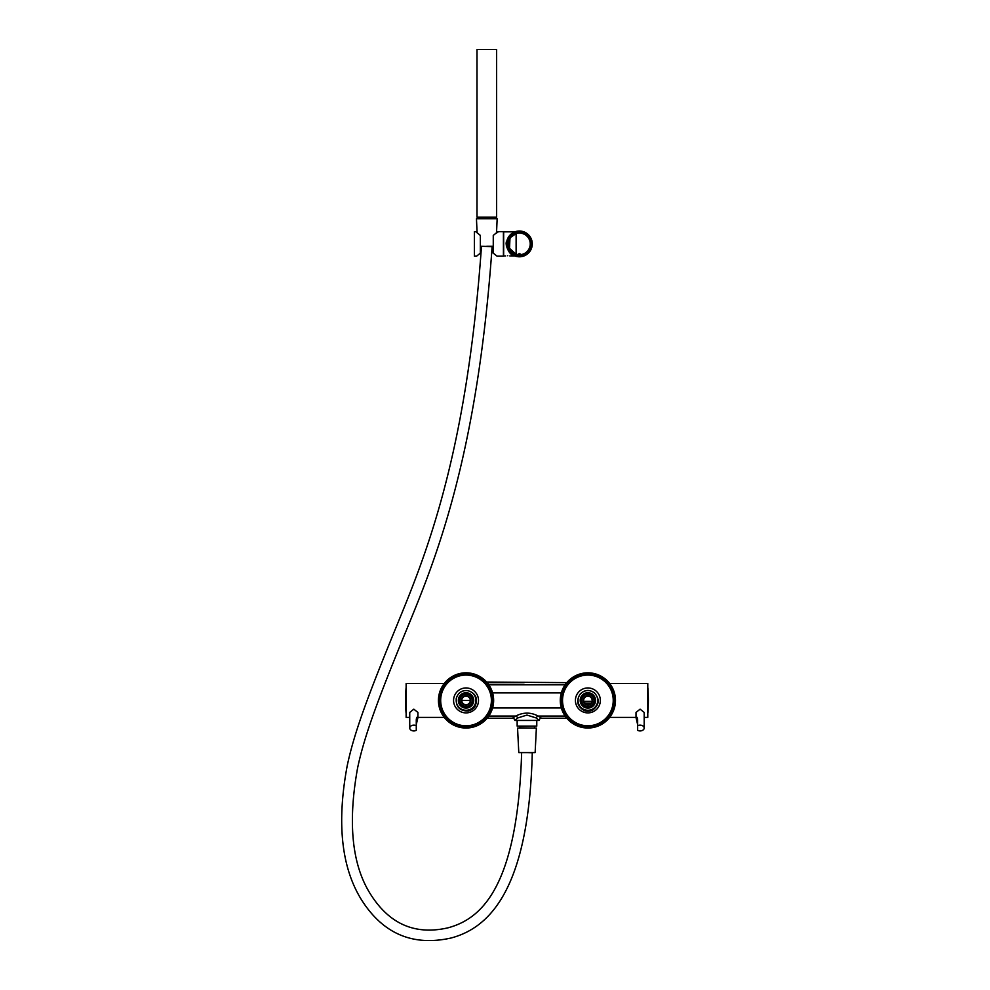 <?xml version="1.0" encoding="UTF-8"?>
<svg xmlns="http://www.w3.org/2000/svg" width="990" height="990" viewBox="0 0 990 990"><rect width="100%" height="100%" fill="white"/><g stroke="black" fill="none" stroke-linecap="round" stroke-linejoin="round"><path stroke-width="1.49" d="M584.137 701.526L591.995 701.526M487.142 718.208L512.387 718.208L515.79 716.042C523.364 712.157 530.813 712.157 538.127 716.042L541.53 718.208L566.775 718.208M486.622 682.036L566.775 682.642M539.067 720.435L514.837 720.448A2.45 2.45 -127.5 0 0 512.387 718.208M541.53 718.208A2.45 2.45 127.6 0 0 539.092 720.448L536.283 717.985L526.965 715.065L517.634 717.985L514.837 720.448M592.032 701.341L583.729 701.341M591.104 703.209L584.706 703.209L584.706 701.526M470.287 700.425L461.786 700.425M536.778 720.708L536.778 726.103L517.151 726.103L517.151 720.708M590.312 703.915A4.257 4.257 0 0 1 584.088 698.495A4.257 4.257 0 0 1 592.119 700.066A4.257 4.257 0 0 1 590.312 703.915M588.765 695.908A4.604 4.604 0 0 1 592.404 701.304A4.604 4.604 0 0 1 586.996 704.942A4.604 4.604 0 0 1 583.357 699.546A4.604 4.604 0 0 1 588.765 695.908M589.062 694.411A6.138 6.138 0 0 1 593.901 701.601A6.138 6.138 0 0 1 586.711 706.439A6.138 6.138 0 0 1 581.86 699.249A6.138 6.138 0 0 1 589.062 694.411M589.087 694.25A6.299 6.299 0 0 1 594.062 701.625A6.299 6.299 0 0 1 586.674 706.6A6.299 6.299 0 0 1 581.699 699.225A6.299 6.299 0 0 1 589.087 694.25M589.137 694.002A6.546 6.546 0 0 1 594.309 701.675A6.546 6.546 0 0 1 586.625 706.848A6.546 6.546 0 0 1 581.464 699.175A6.546 6.546 0 0 1 589.137 694.002M589.186 693.767A6.782 6.782 0 0 1 594.544 701.724A6.782 6.782 0 0 1 586.587 707.083A6.782 6.782 0 0 1 581.217 699.126A6.782 6.782 0 0 1 589.186 693.767M584.162 709.545A9.851 9.851 0 0 1 578.766 696.712A9.851 9.851 0 0 1 591.599 691.305A9.851 9.851 0 0 1 597.007 704.138A9.851 9.851 0 0 1 584.162 709.545M598.294 674.871A27.596 27.596 0 0 1 613.441 710.845A27.596 27.596 0 0 1 577.467 725.979A27.596 27.596 0 0 1 562.32 690.005A27.596 27.596 0 0 1 598.294 674.871M592.589 688.879A12.474 12.474 0 0 1 599.433 705.127A12.474 12.474 0 0 1 583.172 711.971A12.474 12.474 0 0 1 576.329 695.723A12.474 12.474 0 0 1 592.589 688.879M578.024 724.618A26.124 26.124 0 0 1 563.681 690.562A26.124 26.124 0 0 1 597.737 676.232A26.124 26.124 0 0 1 612.08 710.288A26.124 26.124 0 0 1 578.024 724.618M462.466 698.111A4.257 4.257 0 0 1 470.275 700.784A4.257 4.257 0 0 1 462.243 702.356A4.257 4.257 0 0 1 462.466 698.111M466.921 704.942A4.604 4.604 0 0 1 461.513 701.304A4.604 4.604 0 0 1 465.151 695.908A4.604 4.604 0 0 1 470.559 699.546A4.604 4.604 0 0 1 466.921 704.942M467.206 706.439A6.138 6.138 0 0 1 460.016 701.601A6.138 6.138 0 0 1 464.867 694.411A6.138 6.138 0 0 1 472.057 699.249A6.138 6.138 0 0 1 467.206 706.439M467.243 706.6A6.299 6.299 0 0 1 459.855 701.625A6.299 6.299 0 0 1 464.83 694.25A6.299 6.299 0 0 1 472.218 699.225A6.299 6.299 0 0 1 467.243 706.6M467.292 706.848A6.546 6.546 0 0 1 459.62 701.675A6.546 6.546 0 0 1 464.78 694.002A6.546 6.546 0 0 1 472.453 699.175A6.546 6.546 0 0 1 467.292 706.848M467.342 707.083A6.782 6.782 0 0 1 459.372 701.724A6.782 6.782 0 0 1 464.731 693.767A6.782 6.782 0 0 1 472.7 699.126A6.782 6.782 0 0 1 467.342 707.083M467.206 710.201A9.851 9.851 0 0 1 456.254 701.588A9.851 9.851 0 0 1 464.867 690.649A9.851 9.851 0 0 1 475.819 699.262A9.851 9.851 0 0 1 467.206 710.201M462.775 673.014A27.596 27.596 0 0 1 493.441 697.158A27.596 27.596 0 0 1 469.297 727.836A27.596 27.596 0 0 1 438.632 703.692A27.596 27.596 0 0 1 462.775 673.014M464.558 688.038A12.474 12.474 0 0 1 478.418 698.952A12.474 12.474 0 0 1 467.515 712.812A12.474 12.474 0 0 1 453.655 701.898A12.474 12.474 0 0 1 464.558 688.038M469.124 726.375A26.124 26.124 0 0 1 440.092 703.519A26.124 26.124 0 0 1 462.949 674.487A26.124 26.124 0 0 1 491.981 697.344A26.124 26.124 0 0 1 469.124 726.375M647.782 687.679L647.844 713.048A155.9 155.9 0 0 0 648.351 701.576A155.9 155.9 0 0 0 648.363 700.425A155.9 155.9 0 0 0 648.351 699.287A155.9 155.9 0 0 0 647.844 687.803M406.135 687.679L406.073 687.803A155.9 155.9 0 0 0 405.566 700.425A155.9 155.9 0 0 0 406.073 713.048L406.073 687.803M640.097 709.174L644.181 712.429L644.181 728.034A4.084 2.896 0 0 1 640.097 730.929A4.084 2.896 0 0 1 637.647 730.348L637.647 719.643L636.013 717.626L636.013 712.429L640.097 709.174M637.647 725.72A4.084 2.896 0 0 1 640.097 725.15A4.084 2.896 0 0 1 644.181 728.034M637.647 719.94C637.412 717.329 636.867 716.55 636.013 717.626L637.647 724.569M644.181 717.391L647.782 717.391L647.782 683.459L609.654 683.459M409.736 728.034L409.736 712.429L413.82 709.174L417.916 712.429L417.916 717.626L416.27 719.643L416.27 730.348A4.084 2.896 0 0 1 413.82 730.929A4.084 2.896 0 0 1 409.736 728.034A4.084 2.896 0 0 1 413.82 725.15A4.084 2.896 0 0 1 416.27 725.72M416.27 724.569L417.916 717.626C417.05 716.55 416.505 717.317 416.27 719.94M444.275 683.459L406.135 683.459L406.135 717.391L409.736 717.391M476.994 217.144L496.621 217.144L496.621 49.5L476.994 49.5L476.994 217.144M519.404 256.794A12.882 12.882 0 0 1 506.521 243.911A12.882 12.882 0 0 1 519.404 231.029A12.882 12.882 0 0 1 532.274 243.911A12.882 12.882 0 0 1 519.404 256.794C516.273 256.534 516.273 256.534 519.404 256.794C522.522 256.534 522.522 256.534 519.404 256.794L519.874 256.781M507.746 255.754C510.642 255.989 510.642 255.989 507.746 255.754C510.642 255.989 510.642 255.989 507.746 255.754C504.838 255.989 504.838 255.989 507.746 255.754M514.949 256.002L509.838 255.94M506.261 245.854C509.244 252.648 512.053 256.002 514.701 255.927C510.555 255.197 507.697 251.188 506.113 243.911L506.261 241.993L514.812 231.846L503.663 231.846L503.663 255.977L505.667 255.94M506.546 244.654L506.954 247.24M514.59 255.853L511.05 253.725M519.404 232.254A11.657 11.657 0 0 1 531.048 243.911A11.657 11.657 0 0 1 519.404 255.556A11.657 11.657 0 0 1 507.746 243.911A11.657 11.657 0 0 1 519.404 232.254M519.404 254.739A10.841 10.841 0 0 0 530.232 243.911A10.841 10.841 0 0 0 519.404 233.071A10.841 10.841 0 0 0 508.563 243.911A10.841 10.841 0 0 0 519.404 254.739M509.615 235.521L508.328 237.328M517.683 256.67L521.062 256.682M509.949 238.602L509.528 248.366L516.124 254.244L516.124 233.578L510.889 237.204M480.348 253.155L476.586 256.175L474.383 256.175L474.383 231.648L475.72 231.648L480.348 235.41L480.348 253.155L481.016 252.673M497.896 231.648L503.415 231.648L503.415 256.175L497.042 256.175L493.268 253.155L493.268 235.41L497.896 231.648M491.721 252.091L493.268 253.155M494.443 254.034L495.693 255.049M476.933 232.563L480.348 235.41M517.98 254.653L520.814 254.653M491.745 251.769L493.268 252.846M492.055 252.203L492.909 252.784M493.379 253.131L491.733 251.992M494.839 234.11L497.859 232.167M496.361 232.848L495.359 233.69M480.187 235.348L478.789 234.11M478.269 233.69L477.093 232.7M521.643 752.598C517.473 889.329 480.076 919.153 448.074 927.803C415.738 935.253 390.171 924.487 371.361 895.505C352.081 866.188 347.502 823.668 357.6 767.968C364.506 735.248 378.316 698.643 406.482 629.937C434.598 561.417 477.143 460.177 492.117 246.621L480.348 246.25M496.522 232.823L497.153 218.778L476.462 218.778L477.093 232.823M526.965 752.598L518.785 752.598L517.56 728.071L536.37 728.071L535.132 752.598L526.965 752.598L532.274 752.746C528.846 890.629 488.726 928.174 450.809 938.074C413.214 946.341 383.736 934.04 362.365 901.172C341.476 868.663 336.414 823.532 347.205 765.777C354.395 731.759 368.478 694.658 396.656 625.903C424.661 557.494 466.463 458.531 481.486 246.25M493.268 246.25L486.808 246.25M585.956 707.862A7.685 7.685 0 0 1 580.437 698.507A7.685 7.685 0 0 1 589.805 692.988A7.685 7.685 0 0 1 595.324 702.343A7.685 7.685 0 0 1 585.956 707.862M584.583 710.709A10.791 10.791 0 0 0 592.787 710.04C599.396 704.83 599.915 699.101 594.371 692.827C589.359 689.325 584.657 689.708 580.264 693.965C575.784 701.031 577.232 706.613 584.583 710.709M467.961 707.862A7.685 7.685 0 0 1 458.593 702.343A7.685 7.685 0 0 1 464.112 692.988A7.685 7.685 0 0 1 473.48 698.507A7.685 7.685 0 0 1 467.961 707.862M468.121 711.018A10.791 10.791 0 0 0 474.977 706.464C478.244 698.717 475.93 693.433 468.035 690.636C461.946 690.005 458.024 692.616 456.242 698.47C455.746 706.81 459.707 710.993 468.121 711.018M517.634 717.985A2.45 1.757 -124.1 0 0 515.79 716.042L488.788 716.042M488.788 684.808L565.129 684.808M565.129 716.042L538.127 716.042A2.45 1.757 124.1 0 0 536.283 717.985M524.094 682.679L487.179 682.679M561.33 707.961L492.587 707.961M492.587 692.889L561.33 692.889M534.687 726.103L519.478 726.351L519.478 727.823L534.687 728.071M597.453 676.95A25.356 25.356 0 0 0 564.399 690.859A25.356 25.356 0 0 0 578.321 723.9A25.356 25.356 0 0 0 611.362 709.991A25.356 25.356 0 0 0 597.453 676.95M463.035 675.254A25.356 25.356 0 0 0 440.859 703.42A25.356 25.356 0 0 0 469.037 725.608A25.356 25.356 0 0 0 491.213 697.43A25.356 25.356 0 0 0 463.035 675.254M534.439 726.351L534.439 727.823M636.013 717.391L609.654 717.391M417.916 717.391L444.275 717.391M479.445 218.778L479.445 217.144M494.171 218.778L494.171 217.144M517.547 254.591L519.404 253.514L521.247 254.591"/></g></svg>
